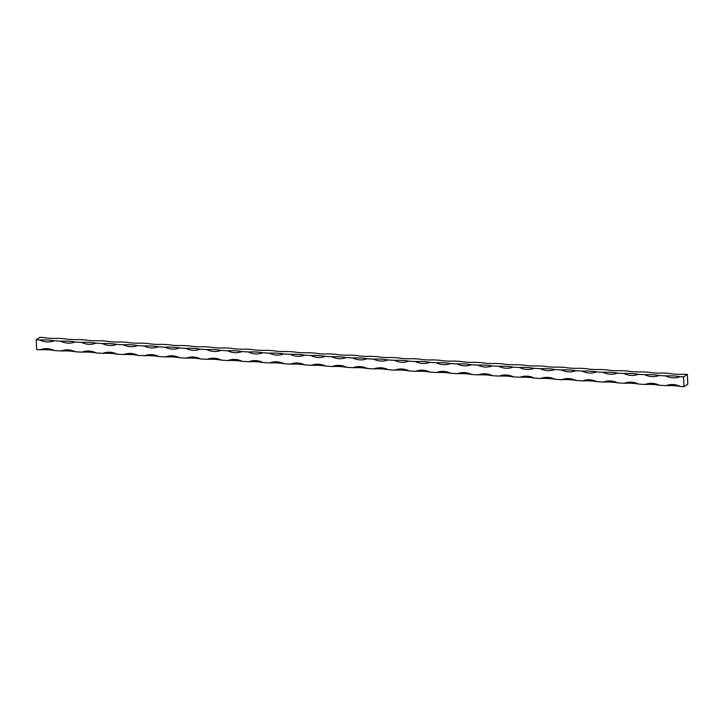 <?xml version="1.0" encoding="UTF-8"?>
<svg xmlns="http://www.w3.org/2000/svg" width="724" height="724" viewBox="0 0 724 724"><rect width="100%" height="100%" fill="white"/><g stroke="black" fill="none" stroke-linecap="round" stroke-linejoin="round"><path stroke-width="1.09" d="M40.236 349.764A20.2 18.055 56.9 0 1 54.626 350.588A20.2 4.978 -2.6 0 0 40.236 349.764L36.643 349.556L36.2 339.782L39.983 337.312L43.585 337.511A20.2 4.978 177.4 0 0 57.965 338.343L64.445 338.714A20.2 4.978 177.4 0 0 78.825 339.538L85.305 339.909A20.2 4.978 177.4 0 0 99.686 340.733L106.166 341.104A20.2 4.978 177.4 0 0 120.546 341.927L127.026 342.298A20.2 4.978 177.4 0 0 141.406 343.122L147.886 343.493A20.2 4.978 177.4 0 0 162.267 344.325L168.737 344.696A20.2 4.978 177.4 0 0 183.127 345.52L189.597 345.891A20.2 4.978 177.4 0 0 203.987 346.715L210.458 347.086A20.2 4.978 177.4 0 0 224.847 347.909L231.318 348.28A20.2 4.978 177.4 0 0 245.708 349.113L252.178 349.484A20.2 4.978 177.4 0 0 266.568 350.307L273.038 350.678A20.2 4.978 177.4 0 0 287.428 351.502L293.899 351.873A20.2 4.978 177.4 0 0 308.288 352.697L314.759 353.068A20.2 4.978 177.4 0 0 329.149 353.891L335.619 354.271A20.2 4.978 177.4 0 0 350.009 355.095L356.479 355.466A20.2 4.978 177.4 0 0 370.86 356.289L377.34 356.661A20.2 4.978 177.4 0 0 391.72 357.484L398.2 357.855A20.2 4.978 177.4 0 0 412.58 358.679L419.06 359.05A20.2 4.978 177.4 0 0 433.441 359.882L439.921 360.253A20.2 4.978 177.4 0 0 454.301 361.077L460.781 361.448A20.2 4.978 177.4 0 0 475.161 362.272L481.641 362.643A20.2 4.978 177.4 0 0 496.021 363.466L502.492 363.837A20.2 4.978 177.4 0 0 516.882 364.67L523.352 365.041A20.2 4.978 177.4 0 0 537.742 365.864L544.213 366.235A20.2 4.978 177.4 0 0 558.602 367.059L565.073 367.43A20.2 4.978 177.4 0 0 579.462 368.254L585.933 368.625A20.2 4.978 177.4 0 0 600.323 369.448L606.793 369.819A20.2 4.978 177.4 0 0 621.183 370.652L627.654 371.023A20.2 4.978 177.4 0 0 642.043 371.846L648.514 372.217A20.2 4.978 177.4 0 0 662.903 373.041L669.374 373.412A20.2 4.978 177.4 0 0 683.764 374.236L687.357 374.444L687.8 384.218L684.017 386.688L683.574 376.914L687.357 374.444M680.415 386.489A20.2 4.978 -2.6 0 0 666.035 385.657A20.2 18.055 56.9 0 1 680.415 386.489L684.017 386.688M659.555 385.286A20.2 4.978 -2.6 0 0 645.174 384.462A20.2 18.055 56.9 0 1 659.555 385.286L666.035 385.657M638.695 384.091A20.2 4.978 -2.6 0 0 624.314 383.267A20.2 18.055 56.9 0 1 638.695 384.091L645.174 384.462M617.834 382.896A20.2 4.978 -2.6 0 0 603.454 382.073A20.2 18.055 56.9 0 1 617.834 382.896L624.314 383.267M596.974 381.702A20.2 4.978 -2.6 0 0 582.594 380.878A20.2 18.055 56.9 0 1 596.974 381.702L603.454 382.073M576.114 380.507A20.2 4.978 -2.6 0 0 561.734 379.675A20.2 18.055 56.9 0 1 576.114 380.507L582.594 380.878M555.263 379.304A20.2 4.978 -2.6 0 0 540.873 378.48A20.2 18.055 56.9 0 1 555.263 379.304L561.734 379.675M534.403 378.109A20.2 4.978 -2.6 0 0 520.013 377.285A20.2 18.055 56.9 0 1 534.403 378.109L540.873 378.48M513.542 376.914A20.2 4.978 -2.6 0 0 499.153 376.091A20.2 18.055 56.9 0 1 513.542 376.914L520.013 377.285M492.682 375.72A20.2 4.978 -2.6 0 0 478.293 374.887A20.2 18.055 56.9 0 1 492.682 375.72L499.153 376.091M471.822 374.516A20.2 4.978 -2.6 0 0 457.432 373.693A20.2 18.055 56.9 0 1 471.822 374.516L478.293 374.887M450.962 373.322A20.2 4.978 -2.6 0 0 436.572 372.498A20.2 18.055 56.9 0 1 450.962 373.322L457.432 373.693M430.101 372.127A20.2 4.978 -2.6 0 0 415.712 371.303A20.2 18.055 56.9 0 1 430.101 372.127L436.572 372.498M409.241 370.932A20.2 4.978 -2.6 0 0 394.852 370.109A20.2 18.055 56.9 0 1 409.241 370.932L415.712 371.303M388.381 369.729A20.2 4.978 -2.6 0 0 373.991 368.905A20.2 18.055 56.9 0 1 388.381 369.729L394.852 370.109M367.521 368.534A20.2 4.978 -2.6 0 0 353.14 367.711A20.2 18.055 56.9 0 1 367.521 368.534L373.991 368.905M346.66 367.339A20.2 4.978 -2.6 0 0 332.28 366.516A20.2 18.055 56.9 0 1 346.66 367.339L353.14 367.711M325.8 366.145A20.2 4.978 -2.6 0 0 311.42 365.321A20.2 18.055 56.9 0 1 325.8 366.145L332.28 366.516M304.94 364.95A20.2 4.978 -2.6 0 0 290.559 364.118A20.2 18.055 56.9 0 1 304.94 364.95L311.42 365.321M284.079 363.747A20.2 4.978 -2.6 0 0 269.699 362.923A20.2 18.055 56.9 0 1 284.079 363.747L290.559 364.118M263.219 362.552A20.2 4.978 -2.6 0 0 248.839 361.728A20.2 18.055 56.9 0 1 263.219 362.552L269.699 362.923M242.359 361.357A20.2 4.978 -2.6 0 0 227.979 360.534A20.2 18.055 56.9 0 1 242.359 361.357L248.839 361.728M221.508 360.163A20.2 4.978 -2.6 0 0 207.118 359.33A20.2 18.055 56.9 0 1 221.508 360.163L227.979 360.534M200.648 358.959A20.2 4.978 -2.6 0 0 186.258 358.136A20.2 18.055 56.9 0 1 200.648 358.959L207.118 359.33M179.787 357.765A20.2 4.978 -2.6 0 0 165.398 356.941A20.2 18.055 56.9 0 1 179.787 357.765L186.258 358.136M158.927 356.57A20.2 4.978 -2.6 0 0 144.538 355.746A20.2 18.055 56.9 0 1 158.927 356.57L165.398 356.941M138.067 355.375A20.2 4.978 -2.6 0 0 123.677 354.552A20.2 18.055 56.9 0 1 138.067 355.375L144.538 355.746M117.207 354.181A20.2 4.978 -2.6 0 0 102.817 353.348A20.2 18.055 56.9 0 1 117.207 354.181L123.677 354.552M96.346 352.977A20.2 4.978 -2.6 0 0 81.957 352.154A20.2 18.055 56.9 0 1 96.346 352.977L102.817 353.348M75.486 351.783A20.2 4.978 -2.6 0 0 61.097 350.959A20.2 18.055 56.9 0 1 75.486 351.783L81.957 352.154M54.626 350.588L61.097 350.959M679.972 376.706A20.2 18.055 56.9 0 1 665.582 375.883A20.2 4.978 177.4 0 1 679.972 376.706L683.574 376.914M659.111 375.512A20.2 18.055 56.9 0 1 644.731 374.688A20.2 4.978 177.4 0 1 659.111 375.512L665.582 375.883M638.251 374.317A20.2 18.055 56.9 0 1 623.871 373.493A20.2 4.978 177.4 0 1 638.251 374.317L644.731 374.688M617.391 373.122A20.2 18.055 56.9 0 1 603.011 372.29A20.2 4.978 177.4 0 1 617.391 373.122L623.871 373.493M596.531 371.919A20.2 18.055 56.9 0 1 582.15 371.095A20.2 4.978 177.4 0 1 596.531 371.919L603.011 372.29M575.671 370.724A20.2 18.055 56.9 0 1 561.29 369.901A20.2 4.978 177.4 0 1 575.671 370.724L582.15 371.095M554.81 369.53A20.2 18.055 56.9 0 1 540.43 368.706A20.2 4.978 177.4 0 1 554.81 369.53L561.29 369.901M533.959 368.335A20.2 18.055 56.9 0 1 519.57 367.511A20.2 4.978 177.4 0 1 533.959 368.335L540.43 368.706M513.099 367.14A20.2 18.055 56.9 0 1 498.709 366.308A20.2 4.978 177.4 0 1 513.099 367.14L519.57 367.511M492.239 365.937A20.2 18.055 56.9 0 1 477.849 365.113A20.2 4.978 177.4 0 1 492.239 365.937L498.709 366.308M471.378 364.742A20.2 18.055 56.9 0 1 456.989 363.919A20.2 4.978 177.4 0 1 471.378 364.742L477.849 365.113M450.518 363.548A20.2 18.055 56.9 0 1 436.129 362.724A20.2 4.978 177.4 0 1 450.518 363.548L456.989 363.919M429.658 362.353A20.2 18.055 56.9 0 1 415.268 361.52A20.2 4.978 177.4 0 1 429.658 362.353L436.129 362.724M408.798 361.149A20.2 18.055 56.9 0 1 394.408 360.326A20.2 4.978 177.4 0 1 408.798 361.149L415.268 361.52M387.937 359.955A20.2 18.055 56.9 0 1 373.548 359.131A20.2 4.978 177.4 0 1 387.937 359.955L394.408 360.326M367.077 358.76A20.2 18.055 56.9 0 1 352.688 357.937A20.2 4.978 177.4 0 1 367.077 358.76L373.548 359.131M346.217 357.566A20.2 18.055 56.9 0 1 331.836 356.742A20.2 4.978 177.4 0 1 346.217 357.566L352.688 357.937M325.357 356.371A20.2 18.055 56.9 0 1 310.976 355.538A20.2 4.978 177.4 0 1 325.357 356.371L331.836 356.742M304.496 355.167A20.2 18.055 56.9 0 1 290.116 354.344A20.2 4.978 177.4 0 1 304.496 355.167L310.976 355.538M283.636 353.973A20.2 18.055 56.9 0 1 269.256 353.149A20.2 4.978 177.4 0 1 283.636 353.973L290.116 354.344M262.776 352.778A20.2 18.055 56.9 0 1 248.395 351.954A20.2 4.978 177.4 0 1 262.776 352.778L269.256 353.149M241.916 351.583A20.2 18.055 56.9 0 1 227.535 350.751A20.2 4.978 177.4 0 1 241.916 351.583L248.395 351.954M221.064 350.38A20.2 18.055 56.9 0 1 206.675 349.556A20.2 4.978 177.4 0 1 221.064 350.38L227.535 350.751M200.204 349.185A20.2 18.055 56.9 0 1 185.815 348.362A20.2 4.978 177.4 0 1 200.204 349.185L206.675 349.556M179.344 347.991A20.2 18.055 56.9 0 1 164.954 347.167A20.2 4.978 177.4 0 1 179.344 347.991L185.815 348.362M158.484 346.796A20.2 18.055 56.9 0 1 144.094 345.963A20.2 4.978 177.4 0 1 158.484 346.796L164.954 347.167M137.623 345.592A20.2 18.055 56.9 0 1 123.234 344.769A20.2 4.978 177.4 0 1 137.623 345.592L144.094 345.963M116.763 344.398A20.2 18.055 56.9 0 1 102.374 343.574A20.2 4.978 177.4 0 1 116.763 344.398L123.234 344.769M95.903 343.203A20.2 18.055 56.9 0 1 81.513 342.38A20.2 4.978 177.4 0 1 95.903 343.203L102.374 343.574M75.043 342.009A20.2 18.055 56.9 0 1 60.653 341.185A20.2 4.978 177.4 0 1 75.043 342.009L81.513 342.38M54.182 340.814A20.2 18.055 56.9 0 1 39.793 339.981A20.2 4.978 177.4 0 1 54.182 340.814L60.653 341.185M36.2 339.782L39.793 339.981"/></g></svg>
